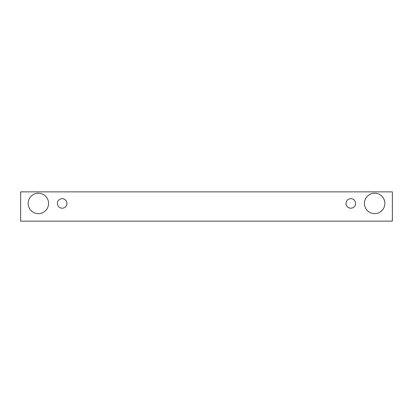<?xml version="1.0" encoding="UTF-8"?>
<svg xmlns="http://www.w3.org/2000/svg" width="413" height="413" viewBox="0 0 413 413"><rect width="100%" height="100%" fill="white"/><g stroke="black" fill="none" stroke-linecap="round" stroke-linejoin="round"><path stroke-width="0.62" d="M62.177 208.204A4.765 4.765 0 0 1 58.052 201.054A4.765 4.765 0 0 1 66.302 201.054A4.765 4.765 0 0 1 62.177 208.204M392.35 221.136L392.35 191.864L20.65 191.864L20.65 221.136L392.35 221.136M38.352 213.65A10.211 10.211 0 0 1 29.509 198.333A10.211 10.211 0 0 1 47.196 198.333A10.211 10.211 0 0 1 38.352 213.65M374.648 213.65A10.211 10.211 0 0 1 365.804 198.333A10.211 10.211 0 0 1 383.491 198.333A10.211 10.211 0 0 1 374.648 213.65M350.823 208.204A4.765 4.765 0 0 1 346.698 201.054A4.765 4.765 0 0 1 354.948 201.054A4.765 4.765 0 0 1 350.823 208.204"/></g></svg>
